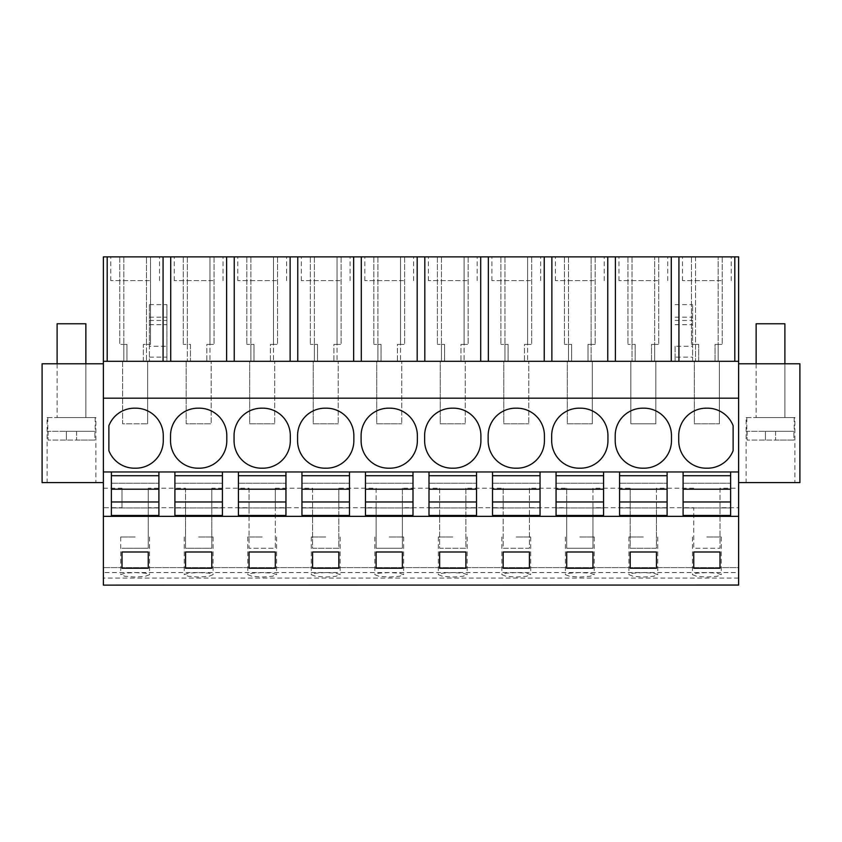 <?xml version="1.0" encoding="UTF-8"?>
<svg xmlns="http://www.w3.org/2000/svg" width="842" height="842" viewBox="0 0 842 842"><rect width="100%" height="100%" fill="white"/><g stroke="black" fill="none" stroke-linecap="round" stroke-linejoin="round"><path stroke-width="0.63" stroke-dasharray="4.21 3.16" d="M738.623 361.292L715.058 361.292L738.623 361.292L738.623 256.873L103.377 256.873L103.377 567.624L738.623 567.624L738.623 507.705L719.994 507.705L719.994 548.237L719.994 488.213L738.623 488.213L738.623 361.292L675.105 361.292L718.184 361.292L695.545 361.292L698.671 361.292L698.671 344.41L695.545 344.41L698.671 344.41L698.671 361.292L694.355 361.292L694.355 423.81L719.373 423.81L694.355 423.81L694.355 361.292L675.105 361.292L692.608 361.292L692.608 304.625L692.608 361.292L675.105 361.292L675.105 346.283L692.608 346.283M103.377 572.571L103.377 567.624L738.623 567.624L738.623 572.571L103.377 572.571L103.377 585.127M103.377 482.592L103.377 363.786L42.1 363.786L42.1 482.592L103.377 482.592L103.377 363.786M103.377 488.213L122.006 488.213L122.006 507.705L103.377 507.705M693.734 488.213L656.465 488.213L656.465 548.237L630.205 548.237L630.205 488.213L592.947 488.213L592.947 548.237L566.687 548.237L566.687 488.213L529.418 488.213L529.418 548.237L503.158 548.237L503.158 488.213L465.889 488.213L465.889 548.237L439.629 548.237L439.629 488.213L402.371 488.213L402.371 548.237L376.111 548.237L376.111 488.213L338.842 488.213L338.842 548.237L312.582 548.237L312.582 488.213L275.313 488.213L275.313 548.237L249.053 548.237L249.053 488.213L211.795 488.213L211.795 548.237L185.535 548.237L185.535 488.213L148.266 488.213L148.266 548.237L122.006 548.237L148.266 548.237L148.266 507.705L185.535 507.705L185.535 548.237L211.795 548.237L211.795 507.705L249.053 507.705L249.053 548.237L275.313 548.237L275.313 507.705L312.582 507.705L312.582 548.237L338.842 548.237L338.842 507.705L376.111 507.705L376.111 548.237L402.371 548.237L402.371 507.705L439.629 507.705L439.629 548.237L465.889 548.237L465.889 507.705L503.158 507.705L503.158 548.237L529.418 548.237L529.418 507.705L566.687 507.705L566.687 548.237L592.947 548.237L592.947 507.705L630.205 507.705L630.205 548.237L656.465 548.237L656.465 507.705L693.734 507.705L693.734 548.237L719.994 548.237L693.734 548.237L693.734 507.705M122.006 488.213L122.006 507.705M738.623 585.127L738.623 572.571M135.141 577.044L124.921 576.296L120.722 574.633L124.921 573.16L135.141 572.592L145.361 573.16L149.55 574.633L145.35 576.296L135.141 577.044M325.717 577.044L335.926 576.296L340.126 574.633L335.926 573.16L325.717 572.592L315.497 573.16L311.298 574.633L315.497 576.296L325.717 577.044M389.236 577.044L399.455 576.296L403.655 574.633L399.455 573.16L389.236 572.592L379.016 573.16L374.827 574.633L379.016 576.296L389.236 577.044M198.659 577.044L188.45 576.296L184.251 574.633L188.44 573.16L198.659 572.592L208.879 573.16L213.079 574.633L208.879 576.296L198.659 577.044M262.188 577.044L272.408 576.296L276.608 574.633L272.408 573.16L262.188 572.592L251.969 573.16L247.769 574.633L251.969 576.296L262.188 577.044M643.341 577.044L653.55 576.296L657.749 574.633L653.56 573.16L643.341 572.592L633.121 573.16L628.921 574.633L633.121 576.296L643.341 577.044M579.812 577.044L590.032 576.296L594.231 574.633L590.032 573.16L579.812 572.592L569.592 573.16L565.392 574.633L569.592 576.296L579.812 577.044M516.283 577.044L526.503 576.296L530.702 574.633L526.503 573.16L516.283 572.592L506.074 573.16L501.874 574.633L506.074 576.296L516.283 577.044M452.764 577.044L462.984 576.296L467.173 574.633L462.984 573.16L452.764 572.592L442.545 573.16L438.345 574.633L442.545 576.296L452.764 577.044M706.859 577.044L717.079 576.296L721.278 574.633L717.079 573.16L706.859 572.592L696.639 573.16L692.45 574.633L696.65 576.296L706.859 577.044M738.623 585.053L103.377 585.053M103.377 516.346L738.623 516.346M111.376 475.709L111.376 515.472L111.376 501.979L158.896 501.979L158.896 515.472L158.896 475.709L158.896 489.202L111.376 489.202L111.376 475.709L158.896 475.709M103.377 471.962L738.623 471.962M103.377 398.182L738.623 398.182M103.377 361.292L675.105 361.292L632.026 361.292L675.105 361.292L675.105 357.145L692.608 357.145M120.859 256.873L159.517 256.873L120.859 256.873M247.916 256.873L286.575 256.873L247.916 256.873M374.964 256.873L413.622 256.873L374.964 256.873M657.613 256.873L618.954 256.873L657.613 256.873M721.141 256.873L682.483 256.873L721.141 256.873M212.931 256.873L174.273 256.873L212.931 256.873M311.435 256.873L350.093 256.873L311.435 256.873M565.54 256.873L604.198 256.873L565.54 256.873M467.036 256.873L428.378 256.873L467.036 256.873M502.011 256.873L540.669 256.873L502.011 256.873M126.942 361.292L126.942 344.41L123.816 344.41L123.816 361.292L123.816 344.41L119.753 344.41L126.942 344.41L126.942 361.292M123.816 256.873L123.816 344.41L123.816 256.873M166.895 361.292L209.974 361.292L187.345 361.292L190.471 361.292L190.471 344.41L187.345 344.41L187.345 361.292L187.345 344.41L183.282 344.41L190.471 344.41L190.471 361.292L186.156 361.292L186.156 423.81L211.163 423.81L186.156 423.81L186.156 361.292L166.895 361.292L166.895 304.625L166.895 361.292L149.392 361.292L166.895 361.292M206.848 361.292L273.503 361.292L250.874 361.292L254 361.292L254 344.41L250.874 344.41L250.874 361.292L250.874 344.41L246.811 344.41L254 344.41L254 361.292L249.685 361.292L249.685 423.81L274.692 423.81L249.685 423.81L249.685 361.292L211.163 361.292L211.163 423.81L211.163 361.292L206.848 361.292L206.848 344.41L209.974 344.41L209.974 361.292L209.974 344.41L214.047 344.41L209.974 344.41L209.974 256.873L209.974 344.41L206.848 344.41L206.848 361.292M270.377 361.292L337.032 361.292L314.392 361.292L317.518 361.292L317.518 344.41L314.392 344.41L314.392 361.292L314.392 344.41L310.33 344.41L317.518 344.41L317.518 361.292L313.203 361.292L313.203 423.81L338.221 423.81L313.203 423.81L313.203 361.292L274.692 361.292L274.692 423.81L274.692 361.292L270.377 361.292L270.377 344.41L273.503 344.41L273.503 361.292L273.503 344.41L277.565 344.41L273.503 344.41L273.503 256.873L273.503 344.41L270.377 344.41L270.377 361.292M333.906 361.292L400.55 361.292L377.921 361.292L381.047 361.292L381.047 344.41L377.921 344.41L377.921 361.292L377.921 344.41L373.859 344.41L381.047 344.41L381.047 361.292L376.732 361.292L376.732 423.81L401.739 423.81L376.732 423.81L376.732 361.292L338.221 361.292L338.221 423.81L338.221 361.292L333.906 361.292L333.906 344.41L337.032 344.41L337.032 361.292L337.032 344.41L341.094 344.41L337.032 344.41L337.032 256.873L337.032 344.41L333.906 344.41L333.906 361.292M397.424 361.292L464.079 361.292L441.45 361.292L444.576 361.292L444.576 344.41L441.45 344.41L441.45 361.292L441.45 344.41L437.377 344.41L444.576 344.41L444.576 361.292L440.261 361.292L440.261 423.81L465.268 423.81L440.261 423.81L440.261 361.292L401.739 361.292L401.739 423.81L401.739 361.292L397.424 361.292L397.424 344.41L400.55 344.41L400.55 361.292L400.55 344.41L404.623 344.41L400.55 344.41L400.55 256.873L400.55 344.41L397.424 344.41L397.424 361.292M460.953 361.292L527.608 361.292L504.968 361.292L508.094 361.292L508.094 344.41L504.968 344.41L504.968 361.292L504.968 344.41L500.906 344.41L508.094 344.41L508.094 361.292L503.779 361.292L503.779 423.81L528.797 423.81L503.779 423.81L503.779 361.292L465.268 361.292L465.268 423.81L465.268 361.292L460.953 361.292L460.953 344.41L464.079 344.41L464.079 361.292L464.079 344.41L468.141 344.41L464.079 344.41L464.079 256.873L464.079 344.41L460.953 344.41L460.953 361.292M524.482 361.292L591.126 361.292L568.497 361.292L571.623 361.292L571.623 344.41L568.497 344.41L568.497 361.292L568.497 344.41L564.435 344.41L571.623 344.41L571.623 361.292L567.308 361.292L567.308 423.81L592.315 423.81L567.308 423.81L567.308 361.292L528.797 361.292L528.797 423.81L528.797 361.292L524.482 361.292L524.482 344.41L527.608 344.41L527.608 361.292L527.608 344.41L531.67 344.41L527.608 344.41L527.608 256.873L527.608 344.41L524.482 344.41L524.482 361.292M588 361.292L635.152 361.292L635.152 344.41L632.026 344.41L632.026 361.292L632.026 344.41L627.953 344.41L635.152 344.41L635.152 361.292L630.837 361.292L630.837 423.81L655.844 423.81L630.837 423.81L630.837 361.292L592.315 361.292L592.315 423.81L592.315 361.292L588 361.292L588 344.41L591.126 344.41L591.126 361.292L591.126 344.41L595.189 344.41L591.126 344.41L591.126 256.873L591.126 344.41L588 344.41L588 361.292M122.627 361.292L122.627 423.81L147.645 423.81L122.627 423.81L122.627 361.292M147.645 361.292L147.645 423.81L147.645 361.292M655.844 361.292L655.844 423.81L655.844 361.292M719.373 361.292L719.373 423.81L719.373 361.292M95.872 482.592L47.099 482.592L95.872 482.592L95.872 417.558L47.099 417.558L47.099 482.592M85.863 363.786L57.109 363.786L85.863 363.786L85.863 417.558L57.109 417.558L85.863 417.558L85.863 363.786M185.535 488.213L185.535 507.705M148.266 488.213L148.266 507.705M135.141 536.986L120.722 536.986L135.141 536.986M122.006 551.994L122.006 568.245L148.266 568.245L148.266 551.994L122.006 551.994M174.904 475.709L174.904 515.472L174.904 501.979L222.425 501.979L222.425 515.472L222.425 475.709L222.425 489.202L174.904 489.202L174.904 475.709L222.425 475.709M158.896 516.346L158.896 471.962M111.376 516.346L111.376 471.962M163.274 440.692L163.274 435.693A27.512 27.512 0 0 0 135.762 408.181L134.51 408.181A27.512 27.512 0 0 0 108.881 425.705L108.881 450.68A27.512 27.512 0 0 0 134.51 468.205L135.762 468.205A27.512 27.512 0 0 0 163.274 440.692M119.753 256.873L119.753 344.41L119.753 256.873M150.518 256.873L150.518 344.41L146.455 344.41L146.455 361.292L146.455 256.873L146.455 344.41L150.518 344.41L150.518 256.873M187.345 256.873L187.345 344.41L187.345 256.873M143.329 361.292L143.329 344.41L146.455 344.41L143.329 344.41L143.329 361.292M149.413 280.628L110.755 280.628L149.413 280.628M149.392 346.283L149.392 304.625L149.392 361.292L149.392 346.283L166.895 346.283M149.392 357.145L166.895 357.145M47.099 417.558L95.872 417.558M57.109 363.786L57.109 417.558L57.109 363.786M149.392 324.686L166.895 324.686M149.392 320.444L166.895 320.444M149.392 304.625L166.895 304.625M149.392 317.171L166.895 317.171M719.994 488.213L719.994 507.705M738.623 488.213L738.623 507.705M738.623 482.592L738.623 363.786L738.623 482.592L799.9 482.592L799.9 363.786L738.623 363.786M656.465 488.213L656.465 507.705M715.058 361.292L715.058 344.41L718.184 344.41L718.184 361.292L718.184 256.873L718.184 344.41L722.247 344.41L715.058 344.41L715.058 361.292M683.104 515.472L730.624 515.472L730.624 501.979L683.104 501.979L683.104 515.472L683.104 475.709L730.624 475.709L730.624 489.202L683.104 489.202L683.104 475.709M784.891 363.786L756.137 363.786L784.891 363.786L784.891 417.558L756.137 417.558L784.891 417.558L784.891 363.786M794.901 482.592L746.128 482.592L794.901 482.592L794.901 417.558L746.128 417.558L746.128 482.592M651.529 361.292L651.529 344.41L654.655 344.41L654.655 361.292L654.655 256.873L654.655 344.41L658.718 344.41L651.529 344.41L651.529 361.292M695.545 256.873L695.545 361.292L695.545 344.41L691.482 344.41L695.545 344.41L695.545 256.873M691.482 256.873L691.482 344.41L691.482 256.873M722.247 256.873L722.247 344.41L722.247 256.873M721.141 280.628L682.483 280.628L721.141 280.628M678.726 440.692A27.512 27.512 0 0 0 706.238 468.205L707.49 468.205A27.512 27.512 0 0 0 733.119 450.68L733.119 425.705A27.512 27.512 0 0 0 707.49 408.181L706.238 408.181A27.512 27.512 0 0 0 678.726 435.693L678.726 440.692M619.575 515.472L667.096 515.472L667.096 501.979L619.575 501.979L619.575 515.472L619.575 475.709L667.096 475.709L667.096 489.202L619.575 489.202L619.575 475.709M683.104 516.346L683.104 471.962M730.624 516.346L730.624 471.962M693.734 551.994L693.734 568.245L719.994 568.245L719.994 551.994L693.734 551.994M706.859 536.986L721.278 536.986L706.859 536.986M756.137 363.786L756.137 417.558L756.137 363.786M746.128 417.558L794.901 417.558M675.105 346.283L675.105 357.145M675.105 320.444L692.608 320.444M675.105 304.625L692.608 304.625M675.105 317.171L692.608 317.171M675.105 324.686L692.608 324.686M183.282 256.873L183.282 344.41L183.282 256.873M214.047 256.873L214.047 344.41L214.047 256.873M250.874 256.873L250.874 344.41L250.874 256.873M212.931 280.628L174.273 280.628L212.931 280.628M170.526 440.692A27.512 27.512 0 0 0 198.038 468.205L199.291 468.205A27.512 27.512 0 0 0 226.803 440.692L226.803 435.693A27.512 27.512 0 0 0 199.291 408.181L198.038 408.181A27.512 27.512 0 0 0 170.526 435.693L170.526 440.692M174.904 516.346L174.904 471.962M222.425 516.346L222.425 471.962M238.423 475.709L238.423 515.472L238.423 501.979L285.943 501.979L285.943 515.472L285.943 475.709L285.943 489.202L238.423 489.202L238.423 475.709L285.943 475.709M185.535 551.994L185.535 568.245L211.795 568.245L211.795 551.994L185.535 551.994M198.659 536.986L213.079 536.986L198.659 536.986M249.053 488.213L249.053 507.705M211.795 488.213L211.795 507.705M246.811 256.873L246.811 344.41L246.811 256.873M277.565 256.873L277.565 344.41L277.565 256.873M314.392 256.873L314.392 344.41L314.392 256.873M276.46 280.628L237.802 280.628L276.46 280.628M234.055 440.692A27.512 27.512 0 0 0 261.557 468.205L262.809 468.205A27.512 27.512 0 0 0 290.322 440.692L290.322 435.693A27.512 27.512 0 0 0 262.809 408.181L261.557 408.181A27.512 27.512 0 0 0 234.055 435.693L234.055 440.692M238.423 516.346L238.423 471.962M285.943 516.346L285.943 471.962M301.952 475.709L301.952 515.472L301.952 501.979L349.472 501.979L349.472 515.472L349.472 475.709L349.472 489.202L301.952 489.202L301.952 475.709L349.472 475.709M249.053 551.994L249.053 568.245L275.313 568.245L275.313 551.994L249.053 551.994M262.188 536.986L247.769 536.986L262.188 536.986M312.582 488.213L312.582 507.705M275.313 488.213L275.313 507.705M310.33 256.873L310.33 344.41L310.33 256.873M341.094 256.873L341.094 344.41L341.094 256.873M377.921 256.873L377.921 344.41L377.921 256.873M339.989 280.628L301.331 280.628L339.989 280.628M297.573 440.692A27.512 27.512 0 0 0 325.086 468.205L326.338 468.205A27.512 27.512 0 0 0 353.851 440.692L353.851 435.693A27.512 27.512 0 0 0 326.338 408.181L325.086 408.181A27.512 27.512 0 0 0 297.573 435.693L297.573 440.692M301.952 516.346L301.952 471.962M349.472 516.346L349.472 471.962M365.481 475.709L365.481 515.472L365.481 501.979L413.001 501.979L413.001 515.472L413.001 475.709L413.001 489.202L365.481 489.202L365.481 475.709L413.001 475.709M312.582 551.994L312.582 568.245L338.842 568.245L338.842 551.994L312.582 551.994M325.717 536.986L311.298 536.986L325.717 536.986M376.111 488.213L376.111 507.705M338.842 488.213L338.842 507.705M373.859 256.873L373.859 344.41L373.859 256.873M404.623 256.873L404.623 344.41L404.623 256.873M441.45 256.873L441.45 344.41L441.45 256.873M403.507 280.628L364.849 280.628L403.507 280.628M361.102 440.692A27.512 27.512 0 0 0 388.615 468.205L389.867 468.205A27.512 27.512 0 0 0 417.369 440.692L417.369 435.693A27.512 27.512 0 0 0 389.867 408.181L388.615 408.181A27.512 27.512 0 0 0 361.102 435.693L361.102 440.692M365.481 516.346L365.481 471.962M413.001 516.346L413.001 471.962M428.999 475.709L428.999 515.472L428.999 501.979L476.519 501.979L476.519 515.472L476.519 475.709L476.519 489.202L428.999 489.202L428.999 475.709L476.519 475.709M376.111 551.994L376.111 568.245L402.371 568.245L402.371 551.994L376.111 551.994M389.236 536.986L403.655 536.986L389.236 536.986M439.629 488.213L439.629 507.705M402.371 488.213L402.371 507.705M437.377 256.873L437.377 344.41L437.377 256.873M468.141 256.873L468.141 344.41L468.141 256.873M504.968 256.873L504.968 344.41L504.968 256.873M467.036 280.628L428.378 280.628L467.036 280.628M424.631 440.692A27.512 27.512 0 0 0 452.133 468.205L453.385 468.205A27.512 27.512 0 0 0 480.898 440.692L480.898 435.693A27.512 27.512 0 0 0 453.385 408.181L452.133 408.181A27.512 27.512 0 0 0 424.631 435.693L424.631 440.692M428.999 516.346L428.999 471.962M476.519 516.346L476.519 471.962M492.528 475.709L492.528 515.472L492.528 501.979L540.048 501.979L540.048 515.472L540.048 475.709L540.048 489.202L492.528 489.202L492.528 475.709L540.048 475.709M439.629 551.994L439.629 568.245L465.889 568.245L465.889 551.994L439.629 551.994M452.764 536.986L438.345 536.986L452.764 536.986M503.158 488.213L503.158 507.705M465.889 488.213L465.889 507.705M500.906 256.873L500.906 344.41L500.906 256.873M531.67 256.873L531.67 344.41L531.67 256.873M568.497 256.873L568.497 344.41L568.497 256.873M530.565 280.628L491.907 280.628L530.565 280.628M488.149 440.692A27.512 27.512 0 0 0 515.662 468.205L516.914 468.205A27.512 27.512 0 0 0 544.427 440.692L544.427 435.693A27.512 27.512 0 0 0 516.914 408.181L515.662 408.181A27.512 27.512 0 0 0 488.149 435.693L488.149 440.692M492.528 516.346L492.528 471.962M540.048 516.346L540.048 471.962M556.057 475.709L556.057 515.472L556.057 501.979L603.577 501.979L603.577 515.472L603.577 475.709L603.577 489.202L556.057 489.202L556.057 475.709L603.577 475.709M503.158 551.994L503.158 568.245L529.418 568.245L529.418 551.994L503.158 551.994M516.283 536.986L530.702 536.986L516.283 536.986M566.687 488.213L566.687 507.705M529.418 488.213L529.418 507.705M564.435 256.873L564.435 344.41L564.435 256.873M595.189 256.873L595.189 344.41L595.189 256.873M632.026 256.873L632.026 344.41L632.026 256.873M594.084 280.628L555.425 280.628L594.084 280.628M551.678 440.692A27.512 27.512 0 0 0 579.191 468.205L580.443 468.205A27.512 27.512 0 0 0 607.945 440.692L607.945 435.693A27.512 27.512 0 0 0 580.443 408.181L579.191 408.181A27.512 27.512 0 0 0 551.678 435.693L551.678 440.692M556.057 516.346L556.057 471.962M603.577 516.346L603.577 471.962M566.687 551.994L566.687 568.245L592.947 568.245L592.947 551.994L566.687 551.994M579.812 536.986L594.231 536.986L579.812 536.986M630.205 488.213L630.205 507.705M592.947 488.213L592.947 507.705M627.953 256.873L627.953 344.41L627.953 256.873M658.718 256.873L658.718 344.41L658.718 256.873M657.613 280.628L618.954 280.628L657.613 280.628M615.197 440.692A27.512 27.512 0 0 0 642.709 468.205L643.962 468.205A27.512 27.512 0 0 0 671.474 440.692L671.474 435.693A27.512 27.512 0 0 0 643.962 408.181L642.709 408.181A27.512 27.512 0 0 0 615.197 435.693L615.197 440.692M619.575 516.346L619.575 471.962M667.096 516.346L667.096 471.962M630.205 551.994L630.205 568.245L656.465 568.245L656.465 551.994L630.205 551.994M643.341 536.986L628.921 536.986L643.341 536.986M111.376 483.213L158.896 483.213L111.376 483.213M111.376 507.968L158.896 507.968L111.376 507.968M111.376 515.472L158.896 515.472M174.904 483.213L222.425 483.213L174.904 483.213M174.904 507.968L222.425 507.968L174.904 507.968M174.904 515.472L222.425 515.472M238.423 483.213L285.943 483.213L238.423 483.213M238.423 507.968L285.943 507.968L238.423 507.968M238.423 515.472L285.943 515.472M301.952 483.213L349.472 483.213L301.952 483.213M301.952 507.968L349.472 507.968L301.952 507.968M301.952 515.472L349.472 515.472M365.481 483.213L413.001 483.213L365.481 483.213M365.481 507.968L413.001 507.968L365.481 507.968M365.481 515.472L413.001 515.472M428.999 483.213L476.519 483.213L428.999 483.213M428.999 507.968L476.519 507.968L428.999 507.968M428.999 515.472L476.519 515.472M492.528 483.213L540.048 483.213L492.528 483.213M492.528 507.968L540.048 507.968L492.528 507.968M492.528 515.472L540.048 515.472M556.057 483.213L603.577 483.213L556.057 483.213M556.057 507.968L603.577 507.968L556.057 507.968M556.057 515.472L603.577 515.472M667.096 515.472L667.096 475.709M619.575 483.213L667.096 483.213L619.575 483.213M619.575 507.968L667.096 507.968L619.575 507.968M730.624 515.472L730.624 475.709M683.104 483.213L730.624 483.213L683.104 483.213M683.104 507.968L730.624 507.968L683.104 507.968M85.863 417.558L57.109 417.558L85.863 417.558M85.863 323.77L57.109 323.77M60.129 417.558L95.178 417.558L60.129 417.558M94.883 440.071L48.089 440.071L94.883 440.071L76.569 440.071L94.883 440.071L94.883 431.315L94.883 440.071M48.089 431.315L48.089 440.071L47.794 431.315L66.402 431.315L48.089 431.315M66.402 440.071L66.402 431.315L94.883 431.315L66.402 431.315L66.402 440.071M76.569 431.315L76.569 440.071L76.569 431.315M784.891 417.558L756.137 417.558L784.891 417.558M784.891 323.77L756.137 323.77M759.158 417.558L794.206 417.558L759.158 417.558M793.911 440.071L747.117 440.071L793.911 440.071L775.598 440.071L793.911 440.071L793.911 431.315L793.911 440.071M747.117 431.315L747.117 440.071L746.822 431.315L765.431 431.315L747.117 431.315M765.431 440.071L765.431 431.315L793.911 431.315L765.431 431.315L765.431 440.071M775.598 431.315L775.598 440.071L775.598 431.315M738.623 578.086L103.377 578.086M149.55 536.986L149.55 574.633M120.722 536.986L120.722 574.633M159.517 280.628L159.517 256.873M110.755 280.628L110.755 256.873M731.245 280.628L731.245 256.873M682.483 280.628L682.483 256.873M721.278 536.986L721.278 574.633M692.45 536.986L692.45 574.633M223.046 280.628L223.046 256.873M174.273 280.628L174.273 256.873M213.079 536.986L213.079 574.633M184.251 536.986L184.251 574.633M286.575 280.628L286.575 256.873M237.802 280.628L237.802 256.873M276.608 536.986L276.608 574.633M247.769 536.986L247.769 574.633M350.093 280.628L350.093 256.873M301.331 280.628L301.331 256.873M340.126 536.986L340.126 574.633M311.298 536.986L311.298 574.633M413.622 280.628L413.622 256.873M364.849 280.628L364.849 256.873M403.655 536.986L403.655 574.633M374.827 536.986L374.827 574.633M477.151 280.628L477.151 256.873M428.378 280.628L428.378 256.873M467.173 536.986L467.173 574.633M438.345 536.986L438.345 574.633M540.669 280.628L540.669 256.873M491.907 280.628L491.907 256.873M530.702 536.986L530.702 574.633M501.874 536.986L501.874 574.633M604.198 280.628L604.198 256.873M555.425 280.628L555.425 256.873M594.231 536.986L594.231 574.633M565.392 536.986L565.392 574.633M667.727 280.628L667.727 256.873M618.954 280.628L618.954 256.873M657.749 536.986L657.749 574.633M628.921 536.986L628.921 574.633M95.178 417.558L95.178 431.315M47.794 417.558L47.794 431.315M794.206 417.558L794.206 431.315M746.822 417.558L746.822 431.315"/><path stroke-width="1.26" d="M103.377 585.127L738.623 585.053L103.377 585.127M226.603 361.292L226.603 256.873L103.377 256.873L103.377 585.053M103.377 516.346L738.623 516.346L738.623 585.053M148.266 568.245L148.266 551.994L122.006 551.994L122.006 568.245L148.266 568.245M338.842 568.245L338.842 551.994L312.582 551.994L312.582 568.245L338.842 568.245M376.111 551.994L376.111 568.245L402.371 568.245L402.371 551.994L376.111 551.994M211.795 568.245L211.795 551.994L185.535 551.994L185.535 568.245L211.795 568.245M275.313 568.245L275.313 551.994L249.053 551.994L249.053 568.245L275.313 568.245M566.687 551.994L566.687 568.245L592.947 568.245L592.947 551.994L566.687 551.994M656.465 568.245L656.465 551.994L630.205 551.994L630.205 568.245L656.465 568.245M439.629 551.994L439.629 568.245L465.889 568.245L465.889 551.994L439.629 551.994M529.418 568.245L529.418 551.994L503.158 551.994L503.158 568.245L529.418 568.245M693.734 551.994L693.734 568.245L719.994 568.245L719.994 551.994L693.734 551.994M103.377 471.962L111.376 471.962L111.376 489.202L158.896 489.202L158.896 501.979L158.896 471.962L111.376 471.962M111.376 516.346L111.376 515.472L158.896 515.472L158.896 516.346M158.896 515.472L158.896 501.979L111.376 501.979L111.376 489.202L111.376 515.472M158.896 471.962L738.623 471.962L738.623 516.346M103.377 398.182L738.623 398.182L738.623 471.962M134.51 468.205L135.762 468.205A27.512 27.512 0 0 0 163.274 440.692L163.274 435.693A27.512 27.512 0 0 0 135.762 408.181L134.51 408.181A27.512 27.512 0 0 0 108.881 425.705L108.881 450.68A27.512 27.512 0 0 0 134.51 468.205M325.086 468.205L326.338 468.205A27.512 27.512 0 0 0 353.851 440.692L353.851 435.693A27.512 27.512 0 0 0 326.338 408.181L325.086 408.181A27.512 27.512 0 0 0 297.573 435.693L297.573 440.692A27.512 27.512 0 0 0 325.086 468.205M388.615 468.205L389.867 468.205A27.512 27.512 0 0 0 417.369 440.692L417.369 435.693A27.512 27.512 0 0 0 389.867 408.181L388.615 408.181A27.512 27.512 0 0 0 361.102 435.693L361.102 440.692A27.512 27.512 0 0 0 388.615 468.205M170.526 440.692A27.512 27.512 0 0 0 198.038 468.205L199.291 468.205A27.512 27.512 0 0 0 226.803 440.692L226.803 435.693A27.512 27.512 0 0 0 199.291 408.181L198.038 408.181A27.512 27.512 0 0 0 170.526 435.693L170.526 440.692M234.055 440.692A27.512 27.512 0 0 0 261.557 468.205L262.809 468.205A27.512 27.512 0 0 0 290.322 440.692L290.322 435.693A27.512 27.512 0 0 0 262.809 408.181L261.557 408.181A27.512 27.512 0 0 0 234.055 435.693L234.055 440.692M580.443 468.205A27.512 27.512 0 0 0 607.945 440.692L607.945 435.693A27.512 27.512 0 0 0 580.443 408.181L579.191 408.181A27.512 27.512 0 0 0 551.678 435.693L551.678 440.692A27.512 27.512 0 0 0 579.191 468.205L580.443 468.205M643.962 468.205A27.512 27.512 0 0 0 671.474 440.692L671.474 435.693A27.512 27.512 0 0 0 643.962 408.181L642.709 408.181A27.512 27.512 0 0 0 615.197 435.693L615.197 440.692A27.512 27.512 0 0 0 642.709 468.205L643.962 468.205M452.133 468.205L453.385 468.205A27.512 27.512 0 0 0 480.898 440.692L480.898 435.693A27.512 27.512 0 0 0 453.385 408.181L452.133 408.181A27.512 27.512 0 0 0 424.631 435.693L424.631 440.692A27.512 27.512 0 0 0 452.133 468.205M515.662 468.205L516.914 468.205A27.512 27.512 0 0 0 544.427 440.692L544.427 435.693A27.512 27.512 0 0 0 516.914 408.181L515.662 408.181A27.512 27.512 0 0 0 488.149 435.693L488.149 440.692A27.512 27.512 0 0 0 515.662 468.205M706.238 408.181A27.512 27.512 0 0 0 678.726 435.693L678.726 440.692A27.512 27.512 0 0 0 706.238 468.205L707.49 468.205A27.512 27.512 0 0 0 733.119 450.68L733.119 425.705A27.512 27.512 0 0 0 707.49 408.181L706.238 408.181M103.377 361.292L738.623 361.292L738.623 398.182M107.197 256.873L107.197 361.292M226.603 256.873L234.244 256.873L234.244 361.292M290.132 361.292L290.132 256.873L234.244 256.873M290.132 256.873L297.773 256.873L297.773 361.292M353.651 361.292L353.651 256.873L297.773 256.873M353.651 256.873L361.292 256.873L361.292 361.292M417.179 361.292L417.179 256.873L361.292 256.873M417.179 256.873L424.821 256.873L424.821 361.292M480.708 361.292L480.708 256.873L424.821 256.873M480.708 256.873L488.349 256.873L488.349 361.292M544.227 361.292L544.227 256.873L488.349 256.873M544.227 256.873L551.868 256.873L551.868 361.292M607.756 361.292L607.756 256.873L551.868 256.873M607.756 256.873L615.397 256.873L615.397 361.292M738.623 361.292L738.623 256.873L615.397 256.873M103.377 482.592L42.1 482.592L42.1 363.786L103.377 363.786M174.904 516.346L174.904 515.472L222.425 515.472L222.425 516.346M174.904 515.472L174.904 489.202L222.425 489.202L222.425 501.979L222.425 471.962M222.425 515.472L222.425 501.979L174.904 501.979L174.904 471.962M170.715 256.873L170.715 361.292M163.074 256.873L163.074 361.292M734.803 256.873L734.803 361.292M730.624 516.346L730.624 471.962M738.623 363.786L799.9 363.786L799.9 482.592L738.623 482.592M678.926 361.292L678.926 256.873M671.284 256.873L671.284 361.292M667.096 516.346L667.096 471.962M683.104 516.346L683.104 515.472L730.624 515.472M683.104 471.962L683.104 501.979L683.104 489.202L730.624 489.202L730.624 501.979L683.104 501.979L683.104 515.472M238.423 516.346L238.423 515.472L285.943 515.472L285.943 516.346M238.423 515.472L238.423 489.202L285.943 489.202L285.943 501.979L285.943 471.962M285.943 515.472L285.943 501.979L238.423 501.979L238.423 471.962M301.952 516.346L301.952 515.472L349.472 515.472L349.472 516.346M301.952 515.472L301.952 489.202L349.472 489.202L349.472 501.979L349.472 471.962M349.472 515.472L349.472 501.979L301.952 501.979L301.952 471.962M365.481 516.346L365.481 515.472L413.001 515.472L413.001 516.346M365.481 515.472L365.481 489.202L413.001 489.202L413.001 501.979L413.001 471.962M413.001 515.472L413.001 501.979L365.481 501.979L365.481 471.962M428.999 516.346L428.999 515.472L476.519 515.472L476.519 516.346M428.999 515.472L428.999 489.202L476.519 489.202L476.519 501.979L476.519 471.962M476.519 515.472L476.519 501.979L428.999 501.979L428.999 471.962M492.528 516.346L492.528 515.472L540.048 515.472L540.048 516.346M492.528 515.472L492.528 489.202L540.048 489.202L540.048 501.979L540.048 471.962M540.048 515.472L540.048 501.979L492.528 501.979L492.528 471.962M556.057 516.346L556.057 515.472L603.577 515.472L603.577 516.346M556.057 515.472L556.057 489.202L603.577 489.202L603.577 501.979L603.577 471.962M603.577 515.472L603.577 501.979L556.057 501.979L556.057 471.962M619.575 516.346L619.575 515.472L667.096 515.472M619.575 471.962L619.575 501.979L619.575 489.202L667.096 489.202L667.096 501.979L619.575 501.979L619.575 515.472M111.376 475.709L158.896 475.709M174.904 475.709L222.425 475.709M238.423 475.709L285.943 475.709M301.952 475.709L349.472 475.709M365.481 475.709L413.001 475.709M428.999 475.709L476.519 475.709M492.528 475.709L540.048 475.709M556.057 475.709L603.577 475.709M619.575 475.709L667.096 475.709M683.104 475.709L730.624 475.709M85.863 363.786L85.863 323.77L57.109 323.77L57.109 363.786M784.891 363.786L784.891 323.77L756.137 323.77L756.137 363.786"/></g></svg>
